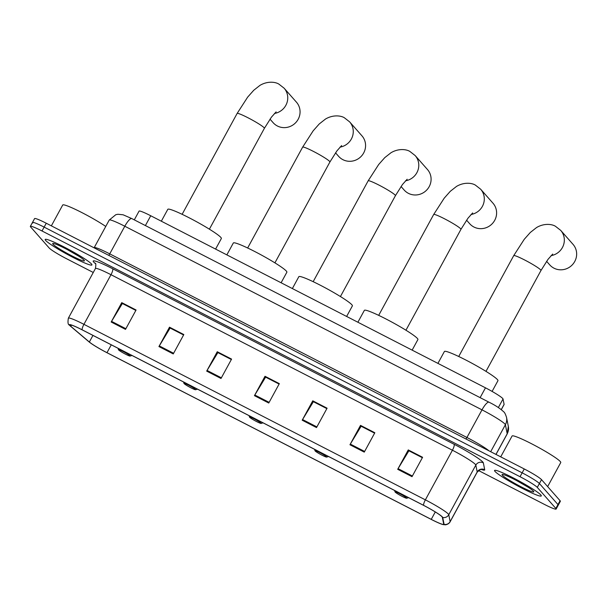 <?xml version="1.0" encoding="UTF-8"?>
<svg xmlns="http://www.w3.org/2000/svg" width="607" height="607" viewBox="0 0 607 607"><rect width="100%" height="100%" fill="white"/><g stroke="black" fill="none" stroke-linecap="round" stroke-linejoin="round"><path stroke-width="0.91" d="M134.299 219.863L139.071 211.115A16.632 1.563 28.6 0 1 150.741 215.758L485.479 387.827A16.632 1.563 28.6 0 1 503.028 398.981L504.106 404.383A16.632 1.563 28.6 0 1 504.091 404.52L501.314 409.611M478.551 470.539L544.456 504.417A16.632 1.563 -151.4 0 0 556.133 509.053L560.36 501.299A16.632 1.563 -151.4 0 0 560.079 500.699L541.52 479.651A16.632 1.563 -151.4 0 0 524.258 468.961L46.253 223.232A16.632 1.563 -151.4 0 0 34.576 218.596L32.467 222.473A16.632 1.563 -151.4 0 0 32.74 223.073M556.133 509.053A16.632 1.563 -151.4 0 0 555.853 508.454L537.294 487.406A16.632 1.563 -151.4 0 0 520.032 476.715L42.02 230.986L44.136 227.109A16.632 1.563 -151.4 0 0 32.467 222.473A16.632 1.563 -151.4 0 1 44.136 227.109L522.149 472.838L44.136 227.109L46.253 223.232M537.294 487.406L539.403 483.529A16.632 1.563 -151.4 0 0 522.149 472.838A16.632 1.563 -151.4 0 1 539.403 483.529L557.97 504.576L539.403 483.529L541.52 479.651M558.243 505.176A16.632 1.563 -151.4 0 0 557.97 504.576A16.632 1.563 -151.4 0 1 558.243 505.176M45.639 240.425A26.609 2.504 -151.4 0 0 70.321 255.995A26.609 2.504 -151.4 0 0 91.93 264.94A26.609 2.504 -151.4 0 0 91.482 263.984A26.609 2.504 -151.4 0 0 66.8 248.415A26.609 2.504 -151.4 0 0 45.199 239.462A26.609 2.504 -151.4 0 0 45.639 240.425A26.609 2.504 -151.4 0 0 70.321 255.995A26.609 2.504 -151.4 0 0 91.93 264.94A26.609 2.504 -151.4 0 0 91.482 263.984A26.609 2.504 -151.4 0 0 66.8 248.415A26.609 2.504 -151.4 0 0 45.199 239.462A26.609 2.504 -151.4 0 0 45.639 240.425M495.001 471.419A26.609 2.504 -151.4 0 0 519.683 486.989A26.609 2.504 -151.4 0 0 541.285 495.942A26.609 2.504 -151.4 0 0 540.845 494.986A26.609 2.504 -151.4 0 0 516.162 479.416A26.609 2.504 -151.4 0 0 494.553 470.463A26.609 2.504 -151.4 0 0 495.001 471.419A26.609 2.504 -151.4 0 0 519.683 486.989A26.609 2.504 -151.4 0 0 541.285 495.942A26.609 2.504 -151.4 0 0 540.845 494.986A26.609 2.504 -151.4 0 0 516.162 479.416A26.609 2.504 -151.4 0 0 494.553 470.463A26.609 2.504 -151.4 0 0 495.001 471.419M70.025 325.564A17.74 1.669 28.6 0 1 69.729 324.927A17.74 1.669 28.6 0 1 82.18 329.874L423.618 505.388A17.74 1.669 28.6 0 1 442.336 517.285L443.709 524.175A17.74 1.669 28.6 0 1 443.694 524.319A17.74 1.669 28.6 0 1 431.243 519.372L106.984 352.682A17.74 1.669 28.6 0 1 89.35 342.014L70.799 326.3A17.74 1.669 28.6 0 1 70.025 325.564M69.638 325.367A18.187 1.715 -151.4 0 0 69.934 325.671A18.187 1.715 -151.4 0 0 70.435 326.118L88.986 341.832A18.187 1.715 -151.4 0 0 107.06 352.766L431.319 519.455A18.187 1.715 -151.4 0 0 442.958 524.547A18.187 1.715 -151.4 0 0 444.096 524.38L442.723 517.498A18.187 1.715 -151.4 0 0 423.534 505.305L82.097 329.783A18.187 1.715 -151.4 0 0 69.638 325.367M412.024 476.67L422.593 457.283L408.268 449.924L397.699 469.31L412.024 476.67M422.358 457.708L408.89 450.789L398.078 468.65A4.439 1.108 117.2 0 0 397.699 469.31M409.027 450.857L408.268 449.924M364.268 452.124L374.838 432.738L360.512 425.378L349.943 444.756L364.268 452.124M374.61 433.163L361.135 426.235L350.322 444.096A4.439 1.108 117.2 0 0 349.943 444.756M361.271 426.304L360.512 425.378M316.52 427.578L327.09 408.192L312.757 400.825L302.187 420.211L316.52 427.578M326.854 408.617L313.379 401.69L302.567 419.551A4.439 1.108 117.2 0 0 302.187 420.211M313.516 401.758L312.757 400.825M125.505 329.381L136.074 310.002L121.749 302.635L111.18 322.021L125.505 329.381M135.839 310.42L122.364 303.5L111.559 321.361A4.439 1.108 117.2 0 0 111.18 322.021M122.5 303.568L121.749 302.635M173.261 353.934L183.822 334.548L169.497 327.181L158.928 346.567L173.261 353.934M183.595 334.973L170.119 328.046L159.307 345.907A4.439 1.108 117.2 0 0 158.928 346.567M170.256 328.114L169.497 327.181M221.009 378.48L231.578 359.094L217.253 351.734L206.683 371.112L221.009 378.48M231.35 359.519L217.875 352.591L207.063 370.452A4.439 1.108 117.2 0 0 206.683 371.112M218.012 352.659L217.253 351.734M268.764 403.025L279.334 383.639L265.009 376.279L254.439 395.665L268.764 403.025M279.099 384.064L265.623 377.144L254.819 395.005A4.439 1.108 117.2 0 0 254.439 395.665M265.76 377.213L265.009 376.279M42.02 230.986A16.632 1.563 -151.4 0 0 30.35 226.35A16.632 1.563 -151.4 0 0 30.631 226.95L49.19 248.005A16.632 1.563 -151.4 0 0 66.451 258.688L93.273 272.475M361.294 426.258L374.633 433.117M409.05 450.811L422.389 457.663M218.034 352.614L231.373 359.473M170.279 328.068L183.618 334.927M122.531 303.523L135.869 310.374M313.538 401.713L326.877 408.572M265.79 377.167L279.129 384.019M105.747 226.449A27.725 2.61 -151.4 0 0 79.327 211.297A27.725 2.61 -151.4 0 0 62.718 205.007L51.352 225.857M52.991 244.204A18.073 1.7 -151.4 0 0 70.503 255.175A18.073 1.7 -151.4 0 0 84.434 260.676A18.073 1.7 -151.4 0 0 84.13 260.206A18.073 1.7 -151.4 0 0 68.121 250.031A18.073 1.7 -151.4 0 0 52.839 243.453A18.073 1.7 -151.4 0 0 52.991 244.204M67.506 249.705L78.606 256.124M270.009 119.139L273.135 122.682A15.524 14.963 -41.4 0 0 277.384 125.99A15.524 14.963 -41.4 0 0 296.611 121.62A15.524 14.963 -41.4 0 0 296.428 102.151L284.114 88.19A15.524 14.963 138.6 0 1 286.732 103.402A15.524 14.963 138.6 0 1 274.47 113.456M130.027 355.778A6.654 0.63 -151.4 0 0 123.585 351.734A6.654 0.63 -151.4 0 0 118.456 349.708A6.654 0.63 -151.4 0 0 118.57 349.882A6.654 0.63 -151.4 0 0 124.458 353.631A6.654 0.63 -151.4 0 0 130.08 356.051A6.654 0.63 -151.4 0 0 130.027 355.778M215.591 249.09L221.358 238.513A30.494 2.868 -151.4 0 0 220.842 237.42A30.494 2.868 -151.4 0 0 192.563 219.575A30.494 2.868 -151.4 0 0 167.805 209.324L161.333 221.198M335.527 152.82L338.653 156.363A15.524 14.963 -41.4 0 0 342.902 159.671A15.524 14.963 -41.4 0 0 362.121 155.293A15.524 14.963 -41.4 0 0 361.947 135.831L349.632 121.87A15.524 14.963 138.6 0 1 352.25 137.083A15.524 14.963 138.6 0 1 339.988 147.137M195.545 389.451A6.654 0.63 -151.4 0 0 189.096 385.415A6.654 0.63 -151.4 0 0 183.974 383.389A6.654 0.63 -151.4 0 0 184.088 383.563A6.654 0.63 -151.4 0 0 189.976 387.312A6.654 0.63 -151.4 0 0 195.598 389.732A6.654 0.63 -151.4 0 0 195.545 389.451M281.109 282.771L286.876 272.194A30.494 2.868 -151.4 0 0 286.36 271.101A30.494 2.868 -151.4 0 0 258.081 253.256A30.494 2.868 -151.4 0 0 233.323 242.997L226.851 254.879M401.045 186.493L404.171 190.044A15.524 14.963 -41.4 0 0 408.42 193.345A15.524 14.963 -41.4 0 0 427.639 188.974A15.524 14.963 -41.4 0 0 427.465 169.512L415.15 155.551A15.524 14.963 138.6 0 1 417.768 170.757A15.524 14.963 138.6 0 1 405.506 180.818M261.063 423.132A6.654 0.63 -151.4 0 0 254.614 419.096A6.654 0.63 -151.4 0 0 249.492 417.07A6.654 0.63 -151.4 0 0 249.598 417.244A6.654 0.63 -151.4 0 0 255.494 420.985A6.654 0.63 -151.4 0 0 261.116 423.413A6.654 0.63 -151.4 0 0 261.063 423.132M346.627 316.452L352.386 305.875A30.494 2.868 -151.4 0 0 351.878 304.782A30.494 2.868 -151.4 0 0 323.599 286.936A30.494 2.868 -151.4 0 0 298.841 276.678L292.369 288.56M466.563 220.174L469.689 223.725A15.524 14.963 -41.4 0 0 473.938 227.026A15.524 14.963 -41.4 0 0 493.157 222.655A15.524 14.963 -41.4 0 0 492.975 203.193L480.668 189.232A15.524 14.963 138.6 0 1 483.286 204.438A15.524 14.963 138.6 0 1 471.024 214.491M326.581 456.813A6.654 0.63 -151.4 0 0 320.132 452.776A6.654 0.63 -151.4 0 0 315.003 450.751A6.654 0.63 -151.4 0 0 315.116 450.925A6.654 0.63 -151.4 0 0 321.012 454.666A6.654 0.63 -151.4 0 0 326.634 457.094A6.654 0.63 -151.4 0 0 326.581 456.813M412.145 350.133L417.904 339.556A30.494 2.868 -151.4 0 0 417.396 338.456A30.494 2.868 -151.4 0 0 389.117 320.617A30.494 2.868 -151.4 0 0 364.359 310.359L357.887 322.241M546.596 261.321L549.722 264.864A15.524 14.963 -41.4 0 0 553.971 268.173A15.524 14.963 -41.4 0 0 573.198 263.802A15.524 14.963 -41.4 0 0 573.016 244.333L560.701 230.372A15.524 14.963 138.6 0 1 563.319 245.585A15.524 14.963 138.6 0 1 551.057 255.638M406.614 497.96A6.654 0.63 -151.4 0 0 400.172 493.916A6.654 0.63 -151.4 0 0 395.043 491.89A6.654 0.63 -151.4 0 0 395.157 492.065A6.654 0.63 -151.4 0 0 401.045 495.813A6.654 0.63 -151.4 0 0 406.675 498.233A6.654 0.63 -151.4 0 0 406.614 497.96M492.095 391.416L497.945 380.695A30.494 2.868 -151.4 0 0 497.437 379.603A30.494 2.868 -151.4 0 0 469.15 361.757A30.494 2.868 -151.4 0 0 444.392 351.506L437.92 363.381M547.643 486.594L560.754 462.549A27.725 2.61 -151.4 0 0 560.291 461.555A27.725 2.61 -151.4 0 0 534.585 445.333A27.725 2.61 -151.4 0 0 512.08 436.008L500.714 456.859M502.353 475.198A18.073 1.7 -151.4 0 0 519.865 486.169A18.073 1.7 -151.4 0 0 533.796 491.678A18.073 1.7 -151.4 0 0 533.492 491.207A18.073 1.7 -151.4 0 0 517.475 481.025A18.073 1.7 -151.4 0 0 502.201 474.446A18.073 1.7 -151.4 0 0 502.353 475.198M516.861 480.698L527.969 487.118M145.392 225.569L150.741 215.758M501.268 409.581L504.106 404.383M498.355 407.547L503.028 398.981M480.129 397.638L485.479 387.827M495.949 454.408L507.202 433.777A11.085 11.002 -11.3 0 0 508.332 426.38L507.186 433.952A22.178 2.087 -151.4 0 0 507.202 433.777L505.396 424.725A22.178 2.087 -151.4 0 0 505.001 424.111A22.178 2.087 -151.4 0 0 481.996 409.854L124.799 226.236A22.178 2.087 -151.4 0 0 109.237 220.053L115.808 214.696L117.94 214.263L123.13 214.802L131.825 218.588L489.022 402.213A11.085 2.762 -62.8 0 0 481.996 409.854L466.935 437.48A22.178 2.087 28.6 0 1 488.999 450.834M108.721 255.35A2.769 0.69 117.2 0 0 109.738 253.863L124.799 226.236A11.085 2.762 -62.8 0 1 131.825 218.588M490.684 451.699L505.396 424.725A11.085 11.002 -11.3 0 0 506.519 417.335L508.332 426.38M94.085 247.823L94.176 247.679A22.178 2.087 28.6 0 1 109.738 253.863L466.935 437.48A2.769 0.69 117.2 0 1 465.918 438.967M524.258 468.961L520.032 476.715M560.079 500.699L555.853 508.454M95.511 263.711L94.874 263.165A27.725 2.61 28.6 0 1 112.652 268.749L454.089 444.271A5.546 1.381 -62.8 0 1 452.427 450.227L110.99 274.705A22.178 2.087 -151.4 0 0 95.428 268.522C96.02 264.834 95.944 263.059 95.178 263.195M454.089 444.271A27.725 2.61 28.6 0 1 482.853 462.086A27.725 2.61 28.6 0 1 483.339 462.86L484.712 469.75A27.725 2.61 28.6 0 1 481.214 469.477M475.433 464.476A22.178 2.087 -151.4 0 0 452.427 450.227L425.37 499.849A22.178 2.087 28.6 0 1 448.77 514.721L450.144 521.61A22.178 2.087 28.6 0 1 450.128 521.785L477.185 472.163A22.178 2.087 -151.4 0 0 477.201 471.98L475.827 465.099A22.178 2.087 -151.4 0 0 475.433 464.476M444.096 524.38A5.546 5.501 -11.3 0 0 450.144 521.61L477.201 471.98A5.546 5.501 168.7 0 1 484.712 469.75M442.723 517.498A5.546 5.501 -11.3 0 0 448.77 514.721L475.827 465.099A5.546 5.501 168.7 0 1 483.339 462.86M423.534 505.305A5.546 1.381 -62.8 0 1 425.37 499.849L83.933 324.335A5.546 1.381 117.2 0 0 82.097 329.783M69.934 325.671L69.357 325.064C67.999 324.684 67.665 322.378 68.371 318.151A22.178 2.087 28.6 0 1 83.933 324.335L110.99 274.705A5.546 1.381 -62.8 0 0 112.652 268.749M94.874 263.165A5.546 5.023 130.3 0 1 95.36 263.438M431.243 519.372L435.287 511.951M70.799 326.3L71.459 325.079M89.35 342.014L92.954 335.413M106.984 352.682L111.271 344.822M269.129 402.358L254.819 395.005M221.373 377.812L207.063 370.452M173.617 353.266L159.307 345.907M125.869 328.713L111.559 321.361M316.884 426.911L302.567 419.551M364.632 451.456L350.322 444.096M412.388 476.002L398.078 468.65M182.13 214.317L237.125 113.456A15.524 1.464 28.6 0 1 248.02 117.781A15.524 1.464 28.6 0 1 264.128 127.758A15.524 1.464 28.6 0 1 264.386 128.32L271.428 117.159L276.117 111.885M247.648 247.997L302.643 147.137A15.524 1.464 28.6 0 1 313.538 151.462A15.524 1.464 28.6 0 1 329.647 161.439A15.524 1.464 28.6 0 1 329.905 162.001L336.946 150.84L341.635 145.566M313.166 281.678L368.161 180.818A15.524 1.464 28.6 0 1 379.056 185.143A15.524 1.464 28.6 0 1 395.165 195.12A15.524 1.464 28.6 0 1 395.423 195.674L402.464 184.52L407.153 179.247M378.685 315.359L433.679 214.499A15.524 1.464 28.6 0 1 444.574 218.823A15.524 1.464 28.6 0 1 460.683 228.801A15.524 1.464 28.6 0 1 460.941 229.355L467.982 218.201L472.671 212.92M458.725 356.499L513.712 255.638A15.524 1.464 28.6 0 1 524.607 259.963A15.524 1.464 28.6 0 1 540.716 269.94A15.524 1.464 28.6 0 1 540.974 270.502L548.015 259.341L552.704 254.067M489.022 402.213C495.046 405.119 499.963 408.336 503.772 411.865C504.546 412.312 505.464 414.133 506.519 417.335M109.237 220.053L94.176 247.679M507.186 433.952L496.01 454.438M442.958 524.547L445.143 524.789C444.468 524.972 448.55 524.782 450.128 521.785M30.35 226.35L32.467 222.473M68.371 318.151L95.428 268.522M477.185 472.163C479.962 469.659 481.495 468.771 481.791 469.484M237.125 113.456L247.648 97.143L253.718 90.291L259.948 85.382C267.679 80.761 275.684 81.983 278.924 84.145L284.114 88.19M118.456 349.708L118.031 348.304M130.08 356.051L132.015 355.49M209.392 229.18L264.386 128.32M302.643 147.137L313.166 130.824L319.236 123.965L325.466 119.063C333.197 114.442 341.202 115.664 344.442 117.819L349.632 121.87M183.974 383.389L183.549 381.985M195.598 389.732L197.533 389.17M274.91 262.861L329.905 162.001M368.161 180.818L378.685 164.505L384.755 157.645L390.984 152.744C398.716 148.123 406.72 149.337 409.96 151.5L415.15 155.551M249.492 417.07L249.067 415.666M261.116 423.413L263.051 422.851M340.428 296.542L395.423 195.674M433.679 214.499L444.203 198.185L450.273 191.326L456.502 186.425C464.234 181.804 472.238 183.018 475.478 185.181L480.668 189.232M315.003 450.751L314.585 449.339M326.634 457.094L328.569 456.532M405.946 330.223L460.941 229.355M513.712 255.638L524.236 239.325L530.306 232.473L536.535 227.564C544.267 222.944 552.271 224.165 555.511 226.328L560.701 230.372M395.043 491.89L394.618 490.486M406.675 498.233L408.602 497.672M485.979 371.363L540.974 270.502"/></g></svg>
